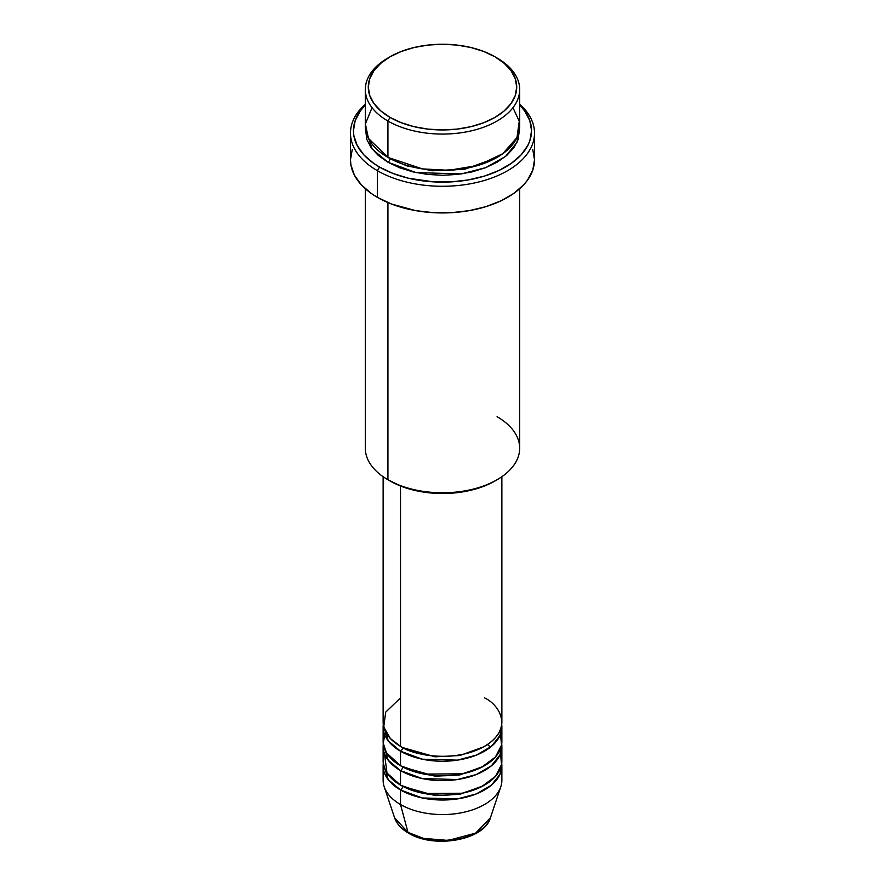 <?xml version="1.0" encoding="UTF-8"?>
<svg xmlns="http://www.w3.org/2000/svg" width="885" height="885" viewBox="0 0 885 885"><rect width="100%" height="100%" fill="white"/><g stroke="black" fill="none" stroke-linecap="round" stroke-linejoin="round"><path stroke-width="1.33" d="M490.434 817.762L475.61 833.139L448.241 840.418L423.495 838.383L407.974 832.354A2.965 1.715 120 0 0 408.527 833.128A2.965 1.715 -60 0 1 407.974 832.354A48.819 28.187 0 0 0 456.804 839.367A48.819 28.187 0 0 0 490.434 817.762C484.217 840.484 433.838 848.903 408.516 833.128C401.392 829.013 396.734 823.891 394.566 817.762A48.819 28.187 0 0 0 407.974 832.354L400.518 804.52L407.974 832.354L394.566 817.762L384.212 786.776A59.372 34.272 180 0 0 400.518 804.52A59.372 34.272 0 0 0 465.222 811.954A59.372 34.272 0 0 0 501.872 780.282L501.872 765.746A59.372 34.272 180 0 1 465.222 797.407A59.372 34.272 180 0 1 400.518 789.984L388.238 779.663L383.282 763.324A59.372 34.272 180 0 0 383.128 765.746L383.128 780.282A59.372 34.272 0 0 0 400.518 804.52L400.518 789.984L400.518 804.52A59.372 34.272 180 0 0 459.901 813.061A59.372 34.272 180 0 0 500.788 786.776L490.434 817.762M400.518 697.878L385.705 712.137L383.725 726.961L390.44 738.599L400.518 746.354A59.372 34.272 0 0 0 465.222 753.788A59.372 34.272 0 0 0 501.872 722.116L501.872 476.705M501.872 726.961A59.372 34.272 180 0 0 501.718 724.538L500.025 735.446L491.452 746.354L476.329 755.126L457.445 760.138L422.289 759.186L400.518 751.199A2.965 1.715 120 0 0 402.62 747.559L401.591 746.962L402.62 747.559A2.965 1.715 -60 0 1 400.518 751.199L388.238 740.878L383.282 724.538A59.372 34.272 180 0 0 383.128 726.961L383.128 741.508A59.372 34.272 0 0 0 400.518 765.746A59.372 34.272 0 0 0 465.222 773.169A59.372 34.272 0 0 0 501.872 741.508L501.872 726.961A59.372 34.272 180 0 1 465.222 758.633A59.372 34.272 180 0 1 400.518 751.199L400.518 765.746L400.518 751.199A59.372 34.272 180 0 1 383.128 726.961M385.55 731.806L383.194 743.057L386.435 752.781L400.518 765.746L424.092 774.087L462.224 773.833L481.54 767.328L495.445 757.007L501.529 745.181L500.523 734.229M501.872 746.354A59.372 34.272 180 0 0 501.718 743.931L500.025 754.839L491.452 765.746L476.329 774.519L457.445 779.53L422.289 778.579L400.518 770.592A2.965 1.715 120 0 0 402.62 766.952L401.591 766.344L402.62 766.952A2.965 1.715 -60 0 1 400.518 770.592L388.238 760.27L383.282 743.931A59.372 34.272 180 0 0 383.128 746.354L383.128 760.901A59.372 34.272 0 0 0 400.518 785.128A59.372 34.272 0 0 0 465.222 792.562A59.372 34.272 0 0 0 501.872 760.901L501.872 746.354A59.372 34.272 180 0 1 465.222 778.026A59.372 34.272 180 0 1 400.518 770.592L400.518 785.128L400.518 770.592A59.372 34.272 180 0 1 383.128 746.354M384.477 753.622L386.999 773.07L400.518 785.128L424.092 793.48L462.224 793.225L481.54 786.721L495.445 776.399L501.529 764.574L500.523 753.622M402.62 786.289A2.965 1.715 -60 0 1 402.62 786.345L401.591 785.736L402.62 786.345A2.965 1.715 -60 0 1 400.518 789.984A59.372 34.272 180 0 1 383.128 765.746M372.032 107.693L365.394 123.9L368.414 138.37L387.929 157.386L387.929 121.024L390.019 117.395A74.207 42.845 180 0 1 390.019 56.795A74.207 42.845 180 0 1 494.98 56.795L483.73 51.474L470.897 47.513L456.981 45.069L442.5 44.25L428.019 45.069L414.103 47.513L401.27 51.474L390.019 56.795L380.793 63.289L373.935 70.7L369.72 78.732L368.293 87.095L369.72 95.458L373.935 103.49L380.793 110.902L390.019 117.395L401.27 122.716L414.103 126.677L428.019 129.121L442.5 129.94L456.981 129.121L470.897 126.677L483.73 122.716L494.98 117.395L504.207 110.902L511.065 103.49L515.28 95.458L516.707 87.095L515.28 78.732L511.065 70.7L504.207 63.289L494.98 56.795A74.207 42.845 180 0 1 494.969 117.395A74.207 42.845 180 0 1 390.019 117.395L387.929 121.024A77.183 44.56 0 0 0 497.071 121.024A77.183 44.56 0 0 0 497.071 58.012L497.071 58.012A77.183 44.56 180 0 1 519.683 89.518A77.183 44.56 180 0 1 472.037 130.681A77.183 44.56 180 0 1 387.929 121.024L387.929 157.386A77.183 44.56 0 0 0 472.037 167.044A77.183 44.56 0 0 0 519.683 125.88L519.683 89.518M497.071 416.724A77.183 44.56 180 0 1 497.071 479.736A77.183 44.56 180 0 1 387.929 479.736L390.019 480.953A74.207 42.845 0 0 0 494.98 480.953L483.73 486.285L470.897 490.246L456.981 492.68L442.5 493.498L428.019 492.68L414.103 490.246L401.27 486.285L387.929 479.736A77.183 44.56 0 0 0 472.037 489.405A77.183 44.56 0 0 0 519.683 448.23L519.683 188.737M377.43 170.716A92.018 53.133 0 0 0 500.412 174.434A92.018 53.133 0 0 0 519.683 104.209A92.018 53.133 180 0 1 534.518 133.148A92.018 53.133 180 0 1 477.712 182.233A92.018 53.133 180 0 1 377.43 170.716L377.43 197.377A92.018 53.133 0 0 0 477.712 208.893A92.018 53.133 0 0 0 534.518 159.809L532.759 170.174L527.515 180.142L523.654 184.854L513.632 193.516L500.877 200.873L485.876 206.659L469.216 210.652L451.516 212.677L433.484 212.677L415.784 210.652L391.38 203.981L377.43 197.377L377.43 170.716A92.018 53.133 180 0 1 350.482 133.148A92.018 53.133 180 0 1 365.317 104.209A92.018 53.133 0 0 0 377.43 170.716L379.532 167.077L377.43 170.716M519.683 105.072A89.053 51.418 180 0 1 496.662 171.535A89.053 51.418 180 0 1 379.532 167.077L393.028 173.471L408.416 178.228L433.772 181.89L451.228 181.89L468.353 179.92L484.482 176.071L498.996 170.462L511.342 163.338L521.033 154.964L527.714 145.649L529.838 140.748L531.553 130.726L529.838 120.692L524.772 111.045L519.683 105.072M519.561 128.292L518.201 139.421L513.809 147.773L506.674 155.483L497.071 162.232L485.378 167.774L472.037 171.889L457.556 174.422L442.5 175.285L427.444 174.422L412.963 171.889L399.622 167.774L387.929 162.232A2.965 1.715 120 0 0 390.019 158.592L388.991 157.984L390.019 158.592A2.965 1.715 -60 0 1 387.929 162.232L372.165 149.067L365.439 128.303M400.518 485.987L400.518 746.354L400.518 485.987M387.929 202.588L387.929 479.736L387.929 202.588M402.62 786.345L435.11 795.604L459.912 794.288L483.409 785.736L459.912 794.288L435.11 795.604L402.62 786.345A2.965 1.715 120 0 1 400.518 789.984L422.289 797.971L457.445 798.912L476.329 793.911L491.452 785.139L500.025 774.22L501.718 763.324A59.372 34.272 180 0 1 501.872 765.746M424.911 838.726L442.5 840.75L460.089 838.726M390.019 56.795L387.929 58.012A77.183 44.56 0 0 0 387.929 121.024A77.183 44.56 180 0 1 365.317 89.518A77.183 44.56 180 0 1 388.991 57.403M365.317 89.518L365.317 125.88A77.183 44.56 0 0 0 387.929 157.386L422.455 168.902L448.828 170.285L477.878 165.473L502.746 153.725L516.984 137.551L519.252 121.201L512.968 107.693M365.317 105.072L360.228 111.045L355.162 120.692L353.447 130.726L353.878 135.759L357.286 145.649L363.967 154.964L373.658 163.338L379.532 167.077A89.053 51.418 180 0 1 365.317 105.072M519.561 128.303L516.962 142.441L505.49 156.468L485.699 167.652L461.251 173.947L415.972 172.564L387.929 162.232L378.326 155.483L371.191 147.773L366.799 139.421L365.439 128.292M350.482 133.148L350.482 159.809A92.018 53.133 0 0 0 377.43 197.377L371.368 193.516L361.345 184.854L354.442 175.23L350.925 165.019L350.482 159.809L352.241 149.443M532.759 149.443L534.518 159.809L534.518 133.148M365.317 188.737L365.317 448.23A77.183 44.56 0 0 0 387.929 479.736L387.929 479.736M383.128 476.705L383.128 722.116A59.372 34.272 0 0 0 400.518 746.354C411.116 754.418 452.832 763.965 484.482 746.354C514.981 728.078 498.443 703.995 484.482 697.878M390.019 158.592L407.023 165.926L432.588 170.761L465.101 169.112L496.009 157.984L465.101 169.112L432.588 170.761L407.023 165.926L390.019 158.592M402.62 766.952L435.11 776.211L459.912 774.906L483.409 766.344L459.912 774.906L435.11 776.211L402.62 766.952M402.62 747.559L435.11 756.819L459.912 755.513L483.409 746.962L459.912 755.513L435.11 756.819L402.62 747.559M388.084 735.822L386.856 738.909M497.071 479.736L494.98 480.953M490.555 747.084L487.414 744.528"/></g></svg>
